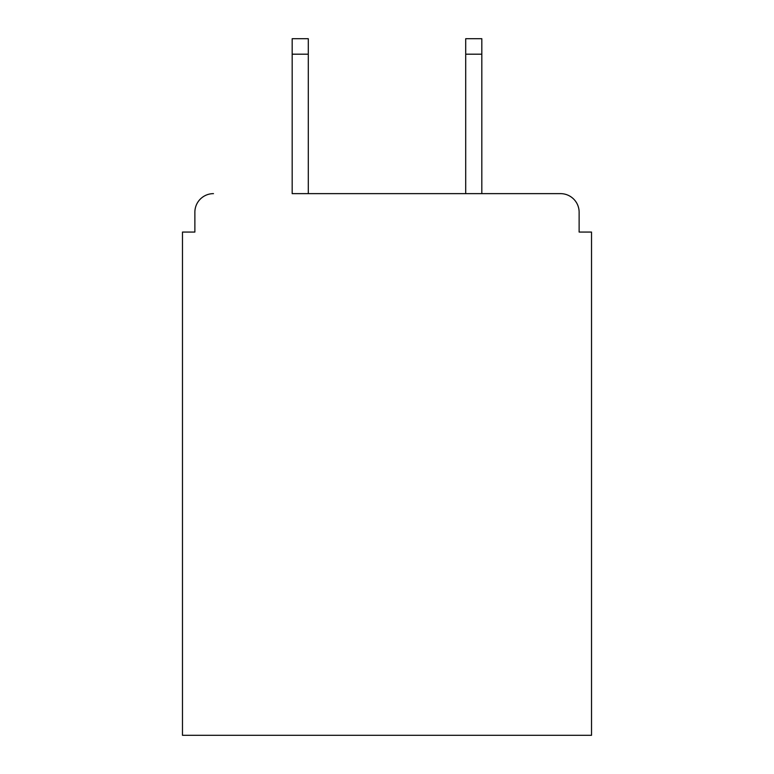 <?xml version="1.0" encoding="UTF-8"?>
<svg xmlns="http://www.w3.org/2000/svg" width="774" height="774" viewBox="0 0 774 774"><rect width="100%" height="100%" fill="white"/><g stroke="black" fill="none" stroke-linecap="round" stroke-linejoin="round"><path stroke-width="1.16" d="M579.126 232.065L579.126 212.231L579.126 232.065L591.52 232.065L591.52 735.3L182.48 735.3L182.48 232.065L194.874 232.065L194.874 212.231L194.874 232.065M292.175 54.19L292.175 38.7L308.294 38.7L308.294 54.19L292.175 54.19L292.175 193.635L560.531 193.635L481.825 193.635L481.825 54.19L465.706 54.19L465.706 38.7L481.825 38.7L481.825 54.19M579.126 212.231A18.595 18.595 0 0 0 560.531 193.635M213.469 193.635A18.595 18.595 0 0 0 194.874 212.231M465.706 54.19L465.706 193.635L308.294 193.635L308.294 54.19"/></g></svg>
